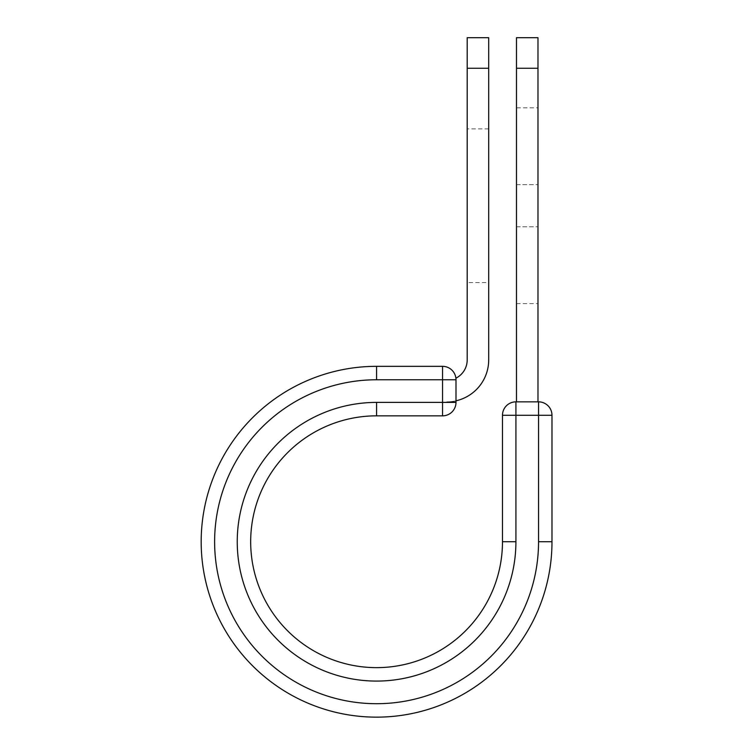 <?xml version="1.0" encoding="UTF-8"?>
<svg xmlns="http://www.w3.org/2000/svg" width="754" height="754" viewBox="0 0 754 754"><rect width="100%" height="100%" fill="white"/><g stroke="black" fill="none" stroke-linecap="round" stroke-linejoin="round"><path stroke-width="0.57" stroke-dasharray="3.77 2.83" d="M537.979 107.822L537.979 303.608L537.979 107.822L516.481 107.822L516.481 303.608L516.481 107.822M488.696 282.552L488.696 128.877L488.696 282.552L467.197 282.552L467.197 128.877L467.197 282.552M488.696 128.877L467.197 128.877M488.696 37.7L488.696 359.903A41.932 41.932 0 0 1 455.991 400.808L455.991 379.771A13.44 13.44 0 0 0 455.897 378.178A13.44 13.44 0 0 1 455.991 379.771A13.44 13.44 0 0 0 442.551 366.331L442.551 415.84A13.44 13.44 0 0 0 455.991 402.4L455.991 379.771L376.576 379.771L376.576 366.331L442.551 366.331M467.197 37.7L467.197 359.903A20.433 20.433 0 0 1 455.897 378.178M488.696 68.256L467.197 68.256M455.991 400.808L455.991 401.844L446.764 401.844L455.991 401.844L455.991 400.808A41.932 41.932 0 0 1 446.764 401.844A41.932 41.932 0 0 0 455.991 400.808L455.991 379.771M376.576 379.771A161.969 161.969 0 0 0 214.617 541.74A161.969 161.969 0 0 0 376.576 703.708A161.969 161.969 0 0 0 538.544 541.74L551.985 541.74L551.985 415.284A13.44 13.44 0 0 0 538.544 401.844L515.915 401.844A13.44 13.44 0 0 0 502.475 415.284L502.475 541.74L515.915 541.74A139.339 139.339 0 0 1 376.576 681.079A139.339 139.339 0 0 1 237.237 541.74A139.339 139.339 0 0 1 376.576 402.4L376.576 415.84L442.551 415.84M551.985 541.74A175.409 175.409 0 0 1 376.576 717.148A175.409 175.409 0 0 1 201.177 541.74A175.409 175.409 0 0 1 376.576 366.331M516.481 401.844L537.979 401.844L516.481 401.844L516.481 68.256L537.979 68.256L537.979 37.7M516.481 37.7L516.481 68.256M537.979 401.844L537.979 68.256M516.481 184.655L537.979 184.655L516.481 184.655M376.576 402.4L455.991 402.4M502.475 415.284L551.985 415.284M515.915 541.74L515.915 401.844M538.544 541.74L538.544 401.844M516.481 226.775L537.979 226.775L516.481 226.775M516.481 303.608L537.979 303.608"/><path stroke-width="1.13" d="M488.696 68.256L467.197 68.256L467.197 37.7L488.696 37.7L488.696 359.903A41.932 41.932 0 0 1 455.991 400.808M467.197 68.256L467.197 359.903A20.433 20.433 0 0 1 455.897 378.178M455.991 379.771L455.991 402.4A13.44 13.44 0 0 1 442.551 415.84L442.551 366.331L376.576 366.331L376.576 379.771L455.991 379.771A13.44 13.44 0 0 0 442.551 366.331A13.44 13.44 0 0 1 455.991 379.771M376.576 415.84L442.551 415.84A13.44 13.44 0 0 0 455.991 402.4L376.576 402.4L376.576 415.84A125.899 125.899 0 0 0 250.677 541.74A125.899 125.899 0 0 0 376.576 667.639A125.899 125.899 0 0 0 502.475 541.74A125.899 125.899 0 0 1 376.576 667.639A125.899 125.899 0 0 1 250.677 541.74A125.899 125.899 0 0 1 376.576 415.84A125.899 125.899 0 0 0 250.677 541.74A125.899 125.899 0 0 0 376.576 667.639A125.899 125.899 0 0 0 502.475 541.74L502.475 415.284A13.44 13.44 0 0 1 515.915 401.844L538.544 401.844L538.544 415.284L502.475 415.284A13.44 13.44 0 0 1 515.915 401.844L515.915 541.74L502.475 541.74M538.544 541.74L551.985 541.74A175.409 175.409 0 0 1 376.576 717.148A175.409 175.409 0 0 1 201.177 541.74A175.409 175.409 0 0 1 376.576 366.331A175.409 175.409 0 0 0 201.177 541.74A175.409 175.409 0 0 0 376.576 717.148A175.409 175.409 0 0 0 551.985 541.74L551.985 415.284A13.44 13.44 0 0 0 538.544 401.844A13.44 13.44 0 0 1 551.985 415.284L538.544 415.284L538.544 541.74A161.969 161.969 0 0 1 376.576 703.708A161.969 161.969 0 0 1 214.617 541.74A161.969 161.969 0 0 1 376.576 379.771M537.979 68.256L516.481 68.256L516.481 37.7L537.979 37.7L537.979 401.844M516.481 401.844L516.481 68.256M515.915 541.74A139.339 139.339 0 0 1 376.576 681.079A139.339 139.339 0 0 1 237.237 541.74A139.339 139.339 0 0 1 376.576 402.4"/></g></svg>
